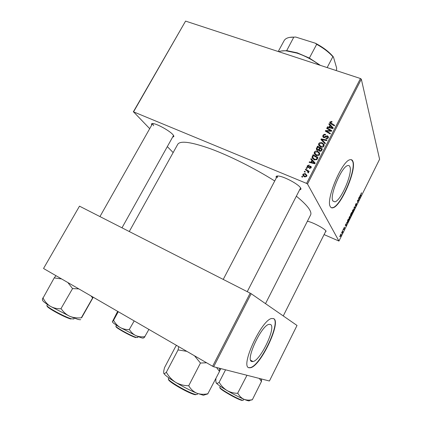 <?xml version="1.0" encoding="UTF-8"?>
<svg xmlns="http://www.w3.org/2000/svg" width="422" height="422" viewBox="0 0 422 422"><rect width="100%" height="100%" fill="white"/><g stroke="black" fill="none" stroke-linecap="round" stroke-linejoin="round"><path stroke-width="0.63" d="M251.839 361.548L253.036 361.548C260.743 360.24 276.426 326.929 270.523 324.481L269.004 324.354C261.329 325.33 245.024 360.62 251.839 361.548M249.043 367.768L250.552 367.747C260.775 365.927 281.39 322.229 273.778 318.684L271.699 318.489C261.545 319.723 239.828 366.887 249.043 367.768M248.78 367.62L250.293 367.599C260.522 365.784 281.136 322.097 273.514 318.547L273.493 318.531M349.959 166.901C352.766 173.294 340.944 200.719 334.91 201.858L332.821 200.898C329.334 195.713 341.588 166.553 347.691 165.588C348.778 165.271 349.532 165.709 349.959 166.901M330.284 206.574C330.88 207.73 331.792 208.13 333.011 207.772C340.987 206.221 356.537 170.272 352.971 161.557C352.417 159.922 351.405 159.316 349.938 159.743C341.841 160.993 325.531 199.991 330.284 206.574M331.302 207.693L332.747 207.661C340.728 206.115 356.279 170.172 352.702 161.457L351.373 159.685M151.778 125.002C151.092 123.857 151.567 123.393 153.202 123.593C157.427 124.015 169.581 130.809 172.804 134.534L173.194 134.982C174.196 136.28 174.043 136.928 172.73 136.923M276.389 177.789C275.598 176.428 276.262 175.837 278.383 176.021C283.457 176.375 296.74 183.195 300 187.131L300.68 188.038C301.282 189.098 300.955 189.678 299.704 189.779M247.25 291.665L300.606 187.917M307.369 221.286C311.568 221.777 323.542 227.901 325.758 230.702L326.111 231.172L325.32 232.121M129.274 231.536L177.757 144.282C180.273 140.436 191.303 141.977 210.842 148.897C229.911 155.945 254.893 168.462 274.722 180.975M296.386 196.225C303.007 201.61 307.374 206.052 309.49 209.539C310.882 211.865 311.257 213.659 310.608 214.919L265.512 303.64M307.501 184.003L306.578 183.396L360.467 78.524L361.327 79.178L307.501 184.003L338.956 241.062L324.08 234.59M306.578 183.396L133.547 111.851L149.704 128.668M167.318 146.619L173.157 152.564M133.283 111.935L185.575 21.1L133.547 111.851M316.284 155.565L314.147 153.139L314.358 152.115C315.192 151.023 316.257 150.733 317.56 151.24L319.554 152.864L319.57 154.705C318.71 155.839 317.613 156.124 316.284 155.565M311.911 160.381L310.792 159.178L311.093 158.593L315.171 163.103L314.833 163.762L309.152 162.359L309.431 161.816L310.967 162.217L311.911 160.381L312.275 161.13M329.888 122.021L331.592 121.415L332.056 121.636L331.85 122.19L331.412 121.974L330.421 122.591L334.599 125.329L334.324 125.861L330.737 123.804L329.746 122.591L329.888 122.021L330.405 123.446L330.616 123.134M323.716 137.588L322.756 136.338L322.983 135.399C323.595 134.36 324.465 134.059 325.594 134.497L325.388 135.051L324.534 134.892L323.584 135.668L323.416 136.332L323.943 137.039L326.095 136.032L327.567 135.868L328.469 136.981L328.253 137.83C327.715 138.732 326.944 139.038 325.937 138.743L326.037 138.147L327.636 137.577L327.783 137.018L327.33 136.412L323.716 137.588M325.088 143.823L320.915 139.561L321.269 138.885L326.992 140.12L326.718 140.653L321.807 139.598L325.383 143.248L325.088 143.823M320.688 147.009L318.547 144.582L318.758 143.591C319.586 142.504 320.651 142.209 321.96 142.71L323.954 144.313L323.975 146.144C323.115 147.273 322.018 147.558 320.688 147.009M302.4 177.214L301.709 176.776L301.988 176.238L302.685 176.66L302.4 177.214M360.467 78.524L185.575 21.1M317.365 150.285L316.305 148.95L317.534 146.117L322.408 149.029L321.274 151.029L319.702 151.271L318.768 150.058L317.365 150.285M329.972 125.36L328.843 124.205L329.139 123.635L333.253 127.95L332.921 128.594L327.235 127.323L327.509 126.795L329.044 127.159L329.972 125.36L330.278 126.199M329.656 130.129L326.686 128.383L326.966 127.85L331.845 130.688L331.555 131.247L326.285 131.02L330.442 133.415L330.162 133.953L325.283 131.105L325.568 130.551L330.832 130.757L329.656 130.129M307.311 165.762L309.284 164.997L309.141 165.593L307.78 165.978L308.007 166.922L310.629 166.104L311.309 166.98L311.146 167.676L309.342 168.436L309.548 167.872L310.676 167.46L310.439 166.679L307.77 167.481L307.111 166.606L307.311 165.762L307.664 166.442M312.043 157.053L313.129 154.652L317.998 157.606L316.927 159.532L314.226 159.838L312.032 157.432L312.649 158.324L312.802 157.77M304.473 176.844L302.811 175.014L302.964 174.186L305.164 173.521L306.921 175.399L306.741 176.238L304.473 176.844M304.985 172.208L304.288 171.775L304.568 171.237L305.27 171.659L304.985 172.208M306.762 170.593L305.364 169.697L305.649 169.148L309.178 171.348L308.893 171.896L308.166 171.438L308.635 172.35L308.25 172.978L307.759 172.514L308.071 172.018L306.762 170.593M306.863 168.568L306.172 168.135L306.446 167.597L307.147 168.014L306.863 168.568M342.97 229.758L343.181 229.336L342.97 229.758M341.546 232.622L341.757 232.2L341.546 232.622M349.221 217.156L349.954 216.228L350.144 217.488L348.91 219.825L349.221 217.156M346.478 222.71L346.114 225.939L345.233 225.216L346.393 223.565L346.478 222.71M350.787 214.038L351.595 212.424L351.821 214.46L350.735 216.344L350.756 215.389L350.392 215.621L350.787 214.038M354.163 207.255L354.427 206.722L355.282 207.503L355.071 207.919L354.343 207.255L353.842 210.393L354.163 207.255M361.554 192.907L360.905 194.421L360.821 196.357L360.694 194.79L361.401 192.849M358.552 198.424L358.763 198.002L358.943 200.128L358.726 200.566L357.714 200.492L357.677 202.681L357.481 200.577L357.703 200.139L358.721 200.202L358.552 198.424M338.956 241.062L379.594 159.268L361.327 79.178M360.193 195.128L359.755 198.493L358.969 197.591L360.093 196.014L360.193 195.128M355.778 203.974L356.579 203.209L355.572 205.256L356.601 204.222L355.572 206.548L356.395 204.644L355.313 205.646L355.778 203.974M352.565 210.436L353.283 209.523L353.467 210.805L352.238 213.131L352.565 210.436M344.537 227.2L343.93 228.033L343.761 228.75L344.537 227.954L343.708 229.821L344.336 228.392L343.513 229.162L344.405 227.147M347.649 220.347L348.25 219.15L348.498 221.144L347.274 223.159L347.649 220.347M340.586 234.516L341.277 233.867L340.907 235.771L340.375 236.473L340.586 234.516M342.358 230.987L342.574 230.56L342.785 231.963L342.131 233.239L342.358 230.987M339.594 236.552L339.805 236.125L339.594 236.552M43.566 268.424L79.489 206.158L43.566 268.424M250.183 293.158L251.169 293.707L213.653 366.771L212.619 366.264L250.183 293.158L79.489 206.158M212.619 366.264L43.698 268.582M213.653 366.771L269.421 381.003L297.019 325.462L251.169 293.707M152.622 123.54L153.629 125.73M277.391 175.985L277.534 177.498M357.698 200.144L358.726 200.566M357.513 200.914L357.777 201.02M359.101 197.322L359.386 197.433M359.913 197.396L360.035 196.415L359.475 197.549L359.855 198.023L359.913 197.396M359.064 197.702L359.855 198.023M359.075 197.38L359.475 197.549M361.295 192.965L361.58 193.081M354.253 207.075L355.282 207.503M353.261 211.032L353.14 209.961L352.618 210.625L352.391 212.688L353.261 211.032M351.964 212.466L352.233 212.582M351.552 214.344L351.821 214.46M350.619 215.848L351.025 216.022M350.835 215.864L351.584 214.645L351.515 214.012L350.861 215.431L350.381 215.231L350.756 215.389M350.861 215.431L350.824 215.848M351.489 213.775L351.41 213.089L350.666 215.252L351.489 213.775M345.396 224.884L345.676 225.005M346.251 224.889L346.351 223.945L345.776 225.095L346.204 225.485L346.251 224.889M345.291 225.095L346.204 225.485M345.375 224.926L345.776 225.095M348.219 221.028L348.498 221.144M348.261 221.339L348.066 219.809L347.422 222.721L348.261 221.339M346.989 222.494L347.269 222.616M349.938 217.715L349.806 216.665L349.279 217.341L349.057 219.382L349.938 217.715M348.625 219.166L348.904 219.282M340.855 235.645L340.96 234.236L340.433 235.967L340.855 235.645M340.164 235.851L340.433 235.967M342.458 231.826L342.785 231.963M302.463 177.092L301.988 176.238M316.896 150.016L317.059 149.478L316.474 148.169M317.956 147.072L317.534 146.117M319.623 148.338L319.934 148.523M321.712 149.588L322.023 149.773M319.164 150.955L318.768 150.058M319.137 150.897L319.47 150.39M317.244 149.478L317.608 150.359M321.559 149.23L320.034 148.317L319.359 150.142L319.955 150.728L321.084 150.148L321.559 149.23L321.896 150.021M321.406 150.881L321.084 150.148M320.251 151.398L319.955 150.728M319.47 147.98L317.824 146.993L317.012 148.966L317.655 149.757L318.884 149.108L319.47 147.98L319.807 148.76M319.459 150.417L318.884 149.108M317.94 150.39L317.655 149.757M319.243 144.72L318.758 143.591M322.303 143.538L321.96 142.71M323.21 144.366L324.202 145.179M324.112 144.699L323.954 144.313M319.127 145.928L319.306 144.968M323.98 146.139L323.621 145.5M319.66 145.548L320.14 146.756M323.326 144.577L321.659 143.232L319.354 143.865L319.222 144.535L321.021 146.497L323.363 145.891L323.326 144.577M323.658 146.598L323.363 145.891M321.321 147.199L321.021 146.497M321.743 140.405L321.269 138.885M321.828 140.236L322.097 140.294M325.125 143.749L322.366 140.943L321.807 139.598M323.326 137.382L323.537 136.765L322.983 135.399M324.212 137.709L323.943 137.039M324.724 137.688L324.476 137.076M326.354 136.686L326.095 136.032M327.841 137.161L327.567 135.868M326.317 138.843L326.037 138.147M326.422 138.854L326.159 138.194M327.92 138.31L327.636 137.577M331.861 122.164L331.592 121.415M329.651 125.033L329.139 123.635M329.983 125.392L331.85 127.349M332.589 128.124L332.958 128.515M327.752 127.439L327.509 126.795M329.276 127.782L329.044 127.159M331.666 127.159L330.447 125.877L329.703 127.317L332.536 127.982L331.666 127.159M332.747 128.557L332.536 127.982M329.93 127.929L329.703 127.317M327.303 128.747L326.966 127.85M326.617 131.886L326.285 131.02M327.936 132.656L327.583 131.733M325.932 131.485L325.568 130.551M329.387 131.2L329.171 130.63M331.012 131.231L330.832 130.757M308.334 167.56L308.007 166.922M308.667 167.465L308.403 166.948M310.824 167.249L311.246 167.339L310.629 166.104M309.89 168.542L309.548 167.872M310.945 167.998L310.676 167.46M307.765 167.476L307.939 167.001M311.605 160.054L311.093 158.593M311.705 159.859L314.976 163.478M309.78 162.512L309.431 161.816M311.294 162.887L310.967 162.217M313.588 162.264L312.38 160.924L311.626 162.391L314.459 163.124L313.588 162.264M314.754 163.741L314.459 163.124M311.948 163.05L311.626 162.391M312.755 157.031L312.343 156.177M313.599 155.649L313.129 154.652M317.275 158.086L317.639 158.308M312.644 158.735L312.649 158.324M313.198 158.408L313.757 159.621M317.149 157.802L313.419 155.539L312.723 157.417L314.538 159.31L316.305 159.226L317.149 157.802L317.502 158.572M316.579 159.817L316.305 159.226M314.881 160.038L314.538 159.31M314.823 153.128L314.358 152.115M317.945 152.099L317.56 151.24M318.742 152.817L319.792 153.65M314.754 154.505L314.907 153.502M318.985 154.394L319.591 154.631L319.18 153.93M315.318 154.162L315.841 155.365M318.926 153.123L317.26 151.767L314.954 152.395L314.823 153.086L316.616 155.048L318.958 154.447L318.926 153.123L319.501 154.415M319.269 155.143L318.958 154.447M316.943 155.765L316.616 155.048M303.386 174.945L302.964 174.186M305.707 174.534L305.164 173.521M305.992 174.798L306.921 175.415M302.811 175.014L303.465 176.206L303.603 175.415M303.824 175.673L304.447 176.834M306.272 176.016L306.356 175.526L304.942 174.086L303.444 174.386L303.371 174.84L304.758 176.306L306.272 176.016L306.546 176.533M305.153 177.029L304.758 176.306M305.037 172.107L304.568 171.237M306.224 170.251L305.649 169.148M307.474 171.11L308.245 171.585M308.635 172.34L308.166 171.438M308.345 172.909L308.023 172.292M306.905 168.478L306.446 167.597M175.89 346.156L176.649 345.46M216.486 367.493L219.53 371.434L207.835 393.768C203.916 394.607 200.234 394.412 196.794 393.188L203.404 395.272L204.902 394.776M194.51 355.793L200.239 362.783L200.745 363.047L206.564 362.762M200.513 362.941L188.639 385.887L188.37 385.719C183.802 385.676 179.566 384.553 175.657 382.343C171.881 379.874 168.842 376.609 166.537 372.547L166.252 372.325C164.912 373.591 164.063 373.866 163.704 373.153L163.725 371.138L164.496 367.689L175.842 346.135M163.683 373.085L163.704 373.153C164.506 374.868 168.489 377.933 175.657 382.343C183.148 386.832 190.195 390.445 196.794 393.188C193.524 391.716 190.881 389.316 188.877 385.982L188.639 385.887M219.53 371.434L219.709 368.316M205.203 394.681L207.898 393.874M178.706 346.652L178.084 349.907L166.273 372.383M178.084 349.907L186.84 351.357M219.308 371.334L220.896 368.617M200.239 362.783L200.745 363.047M178.052 349.859L178.348 350.06M90.999 295.933L92.64 297.943L81.33 317.761C77.289 318.22 73.46 317.745 69.852 316.331L77.511 319.238C79.267 319.739 80.328 319.86 80.681 319.602M67.863 282.55L72.558 288.595L78.824 288.891M72.558 288.595L60.905 308.783C57.023 308.888 53.483 308.044 50.276 306.251C47.195 304.22 44.79 301.472 43.06 298.006L54.195 277.924L61.58 278.921M42.865 297.89C42.316 299.409 42.269 300.079 42.712 299.905C41.963 300.564 44.484 302.679 50.276 306.251L69.852 316.331C66.402 314.707 63.58 312.269 61.38 309.025L61.127 308.915M92.64 297.943L93.098 297.146M93.241 297.23L81.573 317.866M55.984 275.682L54.195 277.924M72.336 288.463L72.806 288.706M259.324 378.423L261.503 381.509L261.434 378.961M225.564 369.809L219.076 382.401C217.741 383.376 216.781 383.551 216.191 382.918L215.769 380.728L215.958 378.502M246.986 375.274L237.607 393.32C233.851 393.272 230.343 392.349 227.073 390.55C223.908 388.541 221.328 385.887 219.334 382.585L219.113 382.453M261.445 381.493L252.377 399.676C249.365 400.373 246.553 400.235 243.948 399.265C241.468 398.099 239.496 396.189 238.013 393.531L237.834 393.452M249.813 400.378L252.388 399.75M215.974 382.496L216.191 382.918C217.414 384.41 221.044 386.958 227.073 390.55C233.308 394.195 238.931 397.102 243.948 399.265C247.851 400.895 249.697 401.301 249.486 400.489M117.654 311.346L112.363 321.754L113.507 320.414L118.271 311.705M134.185 320.91L129.211 329.635C125.92 329.693 122.886 328.96 120.106 327.44C117.421 325.731 115.285 323.426 113.697 320.525L113.507 320.414M148.897 329.413L144.788 336.651C141.665 337.088 138.727 336.761 135.974 335.659C133.352 334.388 131.226 332.446 129.591 329.835L129.401 329.751M112.368 321.838C112.679 322.682 115.259 324.555 120.106 327.44L135.974 335.659C140.943 337.837 143.406 338.555 143.374 337.822C143.522 338.164 144.034 337.816 144.904 336.772M319.443 65.051C312.549 59.813 305.011 55.82 296.83 53.077L286.1 50.825C283.056 50.629 280.625 50.925 278.81 51.711M281.147 51.025L286.807 50.651L297.288 52.85L309.368 58.072L320.419 65.373M289.666 37.379L295.69 37.041L293.807 37.136L286.68 50.682M309.368 58.072L316.674 44.326L315.371 43.223C323.21 47.322 329.234 51.927 333.449 57.033L336.651 68.069L336.603 69.503L336.076 70.516M295.69 37.041L315.371 43.223M333.449 57.033L332.868 56.701C328.875 52.186 323.479 48.066 316.674 44.326M327.156 67.583L332.868 56.701M293.807 37.136C288.732 37.02 285.494 38.212 284.09 40.697L278.23 51.521M357.619 200.308L358.262 200.571M359.017 197.496L359.676 197.77M345.344 224.989L346.003 225.274M323.22 141.781L322.661 140.436M325.647 137.197L325.383 136.528M331.455 124.216L331.138 123.34M331.365 128.246L331.138 127.629M309.289 167.086L309.031 166.574M313.382 163.404L313.061 162.734M317.086 159.321L316.743 158.588M168.821 377.875L168.425 378.629C166.405 380.201 190.892 394.222 196.251 394.523L197.338 394.317L197.728 393.557M195.576 394.744C190.385 394.459 166.748 380.929 168.626 379.352M47.454 304.468L46.974 305.317C45.386 306.435 64.555 317.012 71.445 318.805L73.808 318.985L74.283 318.141M70.854 319.021C64.091 317.265 45.339 306.878 47.185 305.924M220.321 386.294L219.851 387.211C218.385 388.208 239.29 400.114 242.814 400.256L243.383 400.151L243.847 399.223M242.26 400.436C238.725 400.283 217.968 388.382 220.073 387.739M116.435 325.172L115.934 326.09C114.715 326.85 131.559 336.207 136.39 337.436L137.699 337.531L138.194 336.614M135.9 337.611C131.026 336.371 114.156 326.918 116.155 326.565M250.679 360.235L253.036 361.548M334.91 201.858L332.874 201.004M332.747 207.661L333.011 207.772M352.259 212.63L351.959 212.503M347.301 222.668L346.989 222.531M348.925 219.324L348.625 219.197M340.443 235.993L340.164 235.866M318.774 150.179L319.079 150.87M316.305 148.95L316.7 149.831M318.547 144.582L319.122 145.906M323.505 145.221L323.927 146.234M323.616 136.823L323.954 137.662M327.783 137.018L328.163 137.983M322.756 136.338L323.094 137.171M330.526 122.886L330.89 123.894M329.746 122.591L329.957 123.177M307.854 166.838L308.229 167.566M310.756 167.117L311.088 167.787M307.111 166.606L307.474 167.302M312.032 157.432L312.639 158.704M314.147 153.139L314.749 154.426M319.101 153.756L319.549 154.753M306.356 175.526L306.741 176.238M308.071 172.018L308.477 172.798M219.35 368.221L219.677 369.382M277.333 175.99L223.233 279.422M99.945 216.581L152.606 123.54M121.99 227.822L173.542 135.467M283.262 315.936L325.926 230.908M261.165 378.893L261.55 380.19M286.807 50.651L286.1 50.825"/></g></svg>
